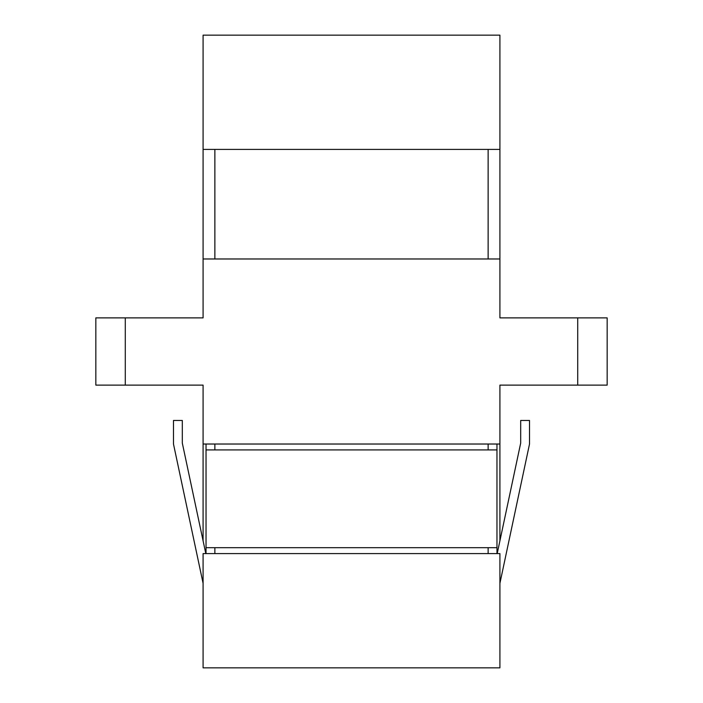<?xml version="1.0" encoding="UTF-8"?>
<svg xmlns="http://www.w3.org/2000/svg" width="703" height="703" viewBox="0 0 703 703"><rect width="100%" height="100%" fill="white"/><g stroke="black" fill="none" stroke-linecap="round" stroke-linejoin="round"><path stroke-width="1.05" d="M496.968 444.024L496.968 547.69L206.032 547.69L206.032 553.586M496.968 547.69L496.968 553.586M496.968 449.92L206.032 449.92L206.032 547.69M499.912 583.314L529.517 444.024L529.517 420.464L520.686 420.464L520.686 443.101L497.197 553.586M206.032 444.024L206.032 449.92M205.803 553.586L182.314 443.101L182.314 420.464L173.483 420.464L173.483 444.024L203.088 583.314M95.836 351.5L95.836 317.879L125.283 317.879L125.283 385.121L95.836 385.121L95.836 351.5M577.717 317.879L607.164 317.879L607.164 385.121L577.717 385.121L577.717 317.879L499.912 317.879L499.912 258.976L203.088 258.976L203.088 317.879L125.283 317.879M214.872 258.976L214.872 149.414M488.128 258.976L488.128 149.414M203.088 540.818L203.088 385.121L125.283 385.121M203.088 444.024L499.912 444.024L499.912 385.121L577.717 385.121M499.912 149.414L499.912 35.15L203.088 35.15L203.088 149.414L499.912 149.414L499.912 258.976M203.088 149.414L203.088 258.976M203.088 667.85L203.088 553.586L499.912 553.586L499.912 667.85L203.088 667.85M214.872 553.586L214.872 547.69M214.872 449.92L214.872 444.024M488.128 553.586L488.128 547.69M488.128 449.92L488.128 444.024M499.912 540.818L499.912 444.024"/></g></svg>
